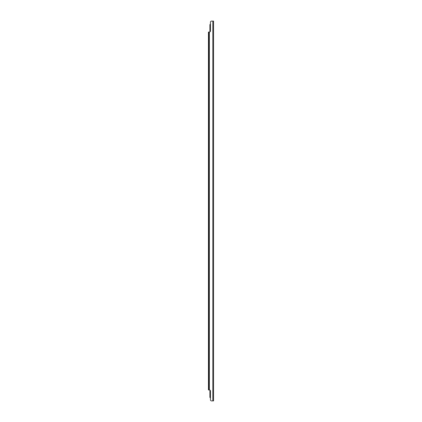 <?xml version="1.0" encoding="UTF-8"?>
<svg xmlns="http://www.w3.org/2000/svg" width="422" height="422" viewBox="0 0 422 422"><rect width="100%" height="100%" fill="white"/><g stroke="black" fill="none" stroke-linecap="round" stroke-linejoin="round"><path stroke-width="0.63" d="M209.359 389.949L209.359 32.051A1.097 1.097 0 0 0 210.451 30.954L210.451 22.197A1.097 1.097 0 0 1 211.549 21.1L213.553 21.1L213.553 400.9L211.549 400.9A1.097 1.097 0 0 1 210.451 399.803L210.451 391.046A1.097 1.097 0 0 0 209.359 389.949M208.447 388.852L208.811 388.852L208.811 389.949L208.447 389.949L208.447 32.051L208.811 32.051L208.811 33.148L208.447 33.148M209.175 32.051L208.811 32.051M208.811 389.949L209.175 389.949M208.811 388.852L208.811 33.148M210.451 23.985A1.097 1.097 0 0 0 209.903 24.935L209.903 31.903M209.903 390.097L209.903 397.065A1.097 1.097 0 0 0 210.451 398.015M212.825 400.9L212.825 21.1"/></g></svg>
